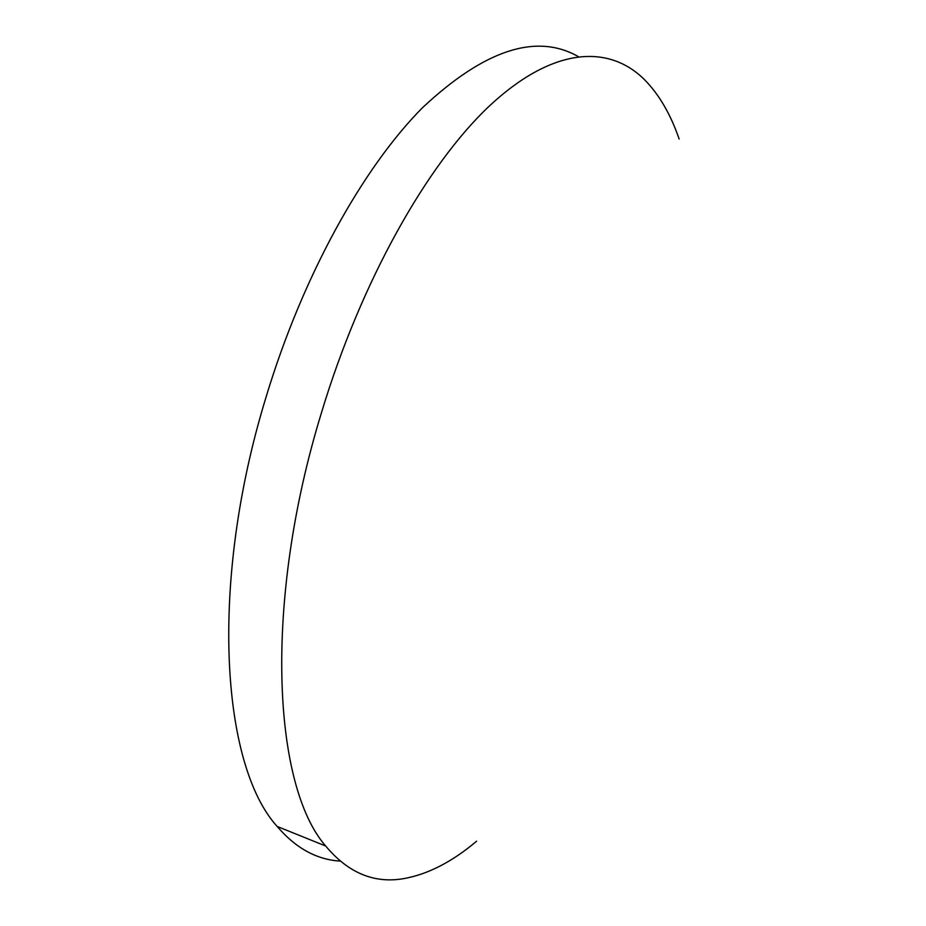 <?xml version="1.0" encoding="UTF-8"?>
<svg xmlns="http://www.w3.org/2000/svg" width="926" height="926" viewBox="0 0 926 926"><rect width="100%" height="100%" fill="white"/><g stroke="black" fill="none" stroke-linecap="round" stroke-linejoin="round"><path stroke-width="1.39" d="M476.624 841.19C452.455 861.608 428.437 874.04 404.593 878.473C374.625 883.983 348.326 873.16 325.697 846.028C272.719 785.584 263.273 602.004 321.438 412.799C361.209 280.948 426.851 164.99 488.94 106.409C551.271 47.955 606.53 44.17 642.389 77.634L644.415 79.567C659.046 94.406 670.621 114.211 679.128 139.004M340.131 861.099C316.646 859.652 295.66 848.112 277.187 826.455C221.256 765.235 208.79 583.01 266.237 396.536C302.756 275.693 362.784 167.919 422.36 107.844C484.252 49.854 536.212 32.757 578.241 56.555M325.697 846.028L277.187 826.455"/></g></svg>
